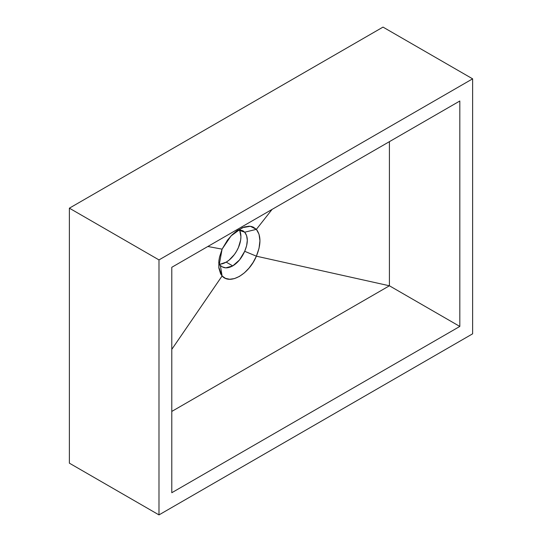 <?xml version="1.0" encoding="UTF-8"?>
<svg xmlns="http://www.w3.org/2000/svg" width="542" height="542" viewBox="0 0 542 542"><rect width="100%" height="100%" fill="white"/><g stroke="black" fill="none" stroke-linecap="round" stroke-linejoin="round"><path stroke-width="0.81" d="M239.557 229.862L242.979 230.784L244.699 232.2L246.63 235.682L247.294 240.302L246.63 245.682L244.699 251.298L239.55 259.903L232.735 265.905L226.197 262.132A20.82 12.019 120 0 0 239.32 229.862M472.624 333.825L472.624 78.834L383.011 27.1L472.624 78.834L158.989 259.909L69.376 208.175L383.011 27.1L69.376 208.175L158.989 259.909L158.989 514.9L69.376 463.166L69.376 208.175L69.376 463.166L158.989 514.9L472.624 333.825L158.989 514.9L158.989 259.909L472.624 78.834L472.624 333.825M171.787 267.301L171.787 492.725L459.819 326.433L459.819 101.008L171.787 267.301L459.819 101.008L459.819 326.433L389.413 285.783L389.413 141.658L389.413 285.783L459.819 326.433L171.787 492.725L171.787 267.301M220.56 264.089L226.197 262.132L229.07 260.146L234.374 254.544L236.603 251.142L238.433 247.511L240.634 240.113L240.919 236.63L239.794 230.777M171.787 411.425L389.413 285.783L171.787 411.425M171.787 349.366L222.091 275.98L225.492 278.371L229.693 279.252L234.442 278.588L239.435 276.413L244.395 272.843L249.042 268.087L253.114 262.423L256.38 256.183L389.413 285.783L256.38 256.183L259.029 248.29L259.943 240.75L259.029 234.259L256.38 229.347L272.084 209.395L256.38 229.347L253.114 227.03L251.156 226.427L249.042 226.217L244.395 226.949L236.922 230.763L232.017 234.916L227.518 240.079L222.091 249.144L219.517 257.077L218.86 260.939L218.86 268.046L220.608 273.785L222.091 275.98L171.787 349.366M207.843 246.488L222.091 249.144L207.843 246.488M219.449 264.137A20.82 12.019 120 0 0 226.197 262.132L232.735 265.905L225.757 267.863L222.166 266.847L220.337 265.363L218.711 262.579M244.699 251.298C241.752 257.965 237.769 262.836 232.735 265.905C227.62 268.676 223.487 268.493 220.337 265.363L222.091 275.98C229.998 285.2 248.981 274.218 256.38 256.183L244.699 251.298L256.386 256.176C261.115 244.564 261.115 235.621 256.386 229.347L244.699 232.2C248.175 236.637 248.175 242.999 244.699 251.298M238.141 229.937L244.699 232.2L256.386 229.347L250.316 226.299L242.342 227.694L231.034 235.912L222.091 249.144L218.772 267.26L222.091 275.98L220.337 265.363"/></g></svg>
